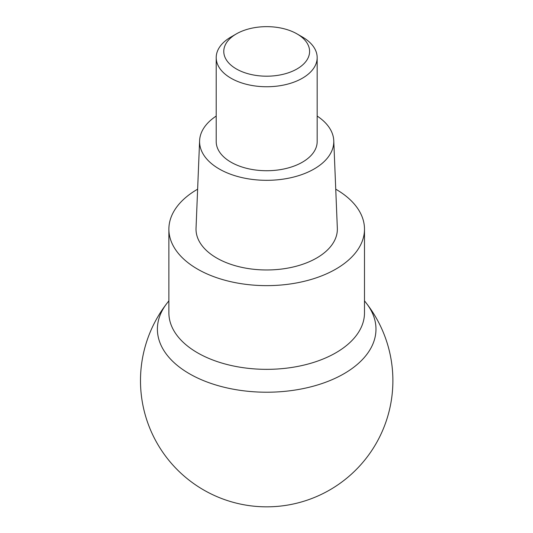 <?xml version="1.0" encoding="UTF-8"?>
<svg xmlns="http://www.w3.org/2000/svg" width="533" height="533" viewBox="0 0 533 533"><rect width="100%" height="100%" fill="white"/><g stroke="black" fill="none" stroke-linecap="round" stroke-linejoin="round"><path stroke-width="0.8" d="M343.965 373.74A109.292 63.101 180 0 1 204.712 381.095A109.292 63.101 180 0 1 166.916 303.364A109.292 63.101 0 0 0 204.712 381.095A109.292 63.101 0 0 0 343.965 373.74A109.292 63.101 0 0 0 366.457 303.364A109.292 63.101 180 0 1 343.965 373.74M297.028 33.905L302.384 36.997A50.482 29.142 180 0 1 317.168 57.604A50.482 29.142 180 0 1 302.384 78.211A50.482 29.142 180 0 1 247.372 84.534A50.482 29.142 180 0 1 216.205 57.604A50.482 29.142 180 0 1 230.989 36.997A50.482 29.142 180 0 1 230.996 36.997L236.346 33.905A42.907 24.771 180 0 1 297.028 33.905A42.907 24.771 180 0 1 297.028 68.937A42.907 24.771 180 0 1 236.346 68.937A42.907 24.771 180 0 1 236.346 33.905L230.989 36.997M216.205 57.604L216.205 141.585A50.482 29.142 0 0 0 247.372 168.508A50.482 29.142 0 0 0 302.384 162.192A50.482 29.142 0 0 0 317.168 141.585L317.168 57.604M317.168 116.067A67.098 38.736 180 0 1 333.765 140.672A67.098 38.736 180 0 1 314.13 168.974A67.098 38.736 180 0 1 240.283 177.196A67.098 38.736 180 0 1 199.609 140.672A67.098 38.736 180 0 1 216.205 116.067M199.609 140.672L196.037 228.211A70.669 40.801 0 0 0 238.877 266.68A70.669 40.801 0 0 0 316.662 258.019A70.669 40.801 0 0 0 337.336 228.211L333.765 140.672M335.743 189.182A97.806 56.465 180 0 1 364.492 229.17A97.806 56.465 180 0 1 335.843 269.098A97.806 56.465 180 0 1 229.257 281.337A97.806 56.465 180 0 1 168.881 229.17A97.806 56.465 180 0 1 197.53 189.242A97.806 56.465 180 0 1 197.63 189.182M168.881 229.17L168.881 312.878A97.806 56.465 0 0 0 229.257 365.045A97.806 56.465 0 0 0 335.843 352.806A97.806 56.465 0 0 0 364.492 312.878L364.492 229.17M168.881 300.825L166.916 303.364A126.201 126.201 0 0 0 329.787 489.934A126.201 126.201 0 0 0 366.457 303.364L364.492 300.825"/></g></svg>
